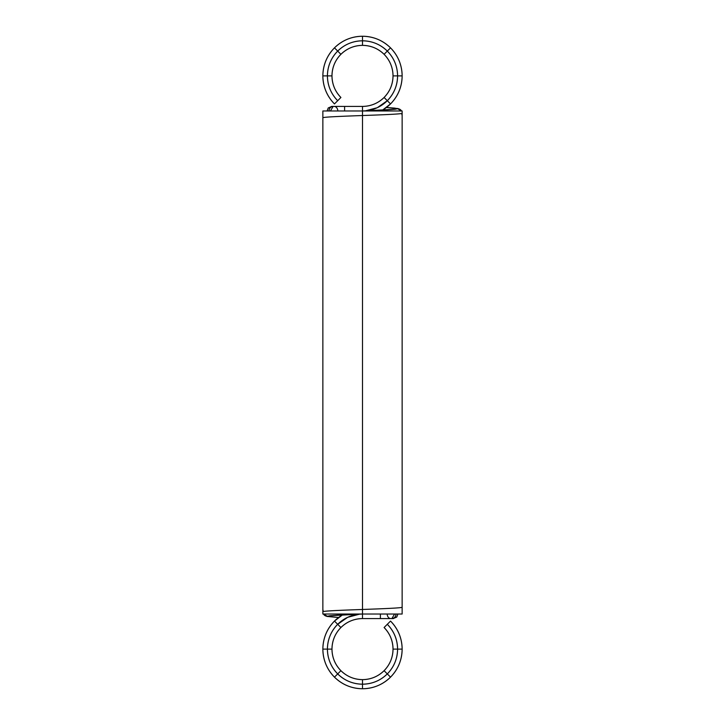 <?xml version="1.0" encoding="UTF-8"?>
<svg xmlns="http://www.w3.org/2000/svg" width="725" height="725" viewBox="0 0 725 725"><rect width="100%" height="100%" fill="white"/><g stroke="black" fill="none" stroke-linecap="round" stroke-linejoin="round"><path stroke-width="1.09" d="M387.204 614.03A4.558 3.688 90 0 0 390.893 618.588L362.5 618.588L362.5 614.03L362.5 618.588L362.5 614.03L322.861 614.03L322.861 117.803L322.861 614.03L362.5 614.03L362.5 110.97L402.139 110.97L362.5 110.97L402.139 110.97L402.139 607.197C402.701 607.94 383.661 608.719 362.5 609.471C383.661 608.719 402.701 607.94 402.139 607.188L402.139 607.188C402.701 607.94 383.661 608.719 362.5 609.471C341.321 610.214 322.362 610.994 322.861 611.746C322.362 610.994 341.321 610.214 362.5 609.471C341.321 610.214 322.362 610.994 322.861 611.746L322.861 611.71M380.697 618.588L362.5 618.588L362.5 614.03L362.5 618.588C354.126 618.715 346.931 621.697 340.913 627.524A30.523 30.523 0 0 1 362.5 618.588L380.389 618.588L362.5 618.588L362.5 614.03L402.139 614.03L362.5 614.03L362.5 106.412L362.5 110.97L322.861 110.97L362.5 110.97L362.5 618.588C354.126 618.715 346.931 621.697 340.913 627.524C335.086 633.541 332.113 640.737 331.978 649.111C332.113 657.484 335.086 664.68 340.913 670.688C346.931 676.516 354.126 679.497 362.5 679.633C370.874 679.497 378.069 676.516 384.087 670.688C389.914 664.68 392.887 657.484 393.022 649.111L402.139 649.111C401.967 638.236 398.097 628.892 390.53 621.08L387.304 624.298L390.53 621.08C398.097 628.892 401.967 638.236 402.139 649.111L397.581 649.111C397.427 639.486 394.001 631.212 387.304 624.298L390.53 621.08A39.639 39.639 0 0 1 390.53 677.141C398.097 669.329 401.967 659.986 402.139 649.111C401.967 659.986 398.097 669.329 390.53 677.141L387.304 673.915C394.001 667 397.427 658.735 397.581 649.111L402.139 649.111M387.232 618.597L380.389 618.588L380.389 614.03M392.868 618.588L391.953 618.588C394.4 618.298 395.75 616.776 396.013 614.03C395.75 616.776 394.4 618.298 391.953 618.588L392.823 618.588M394.581 614.03L391.998 618.371M340.913 627.524L337.696 624.298L347.71 617.292L359.618 614.147L347.71 617.292L337.696 624.298L340.913 627.524L337.696 624.298C330.999 631.212 327.573 639.486 327.419 649.111L331.978 649.111L327.419 649.111C327.573 658.735 330.999 667 337.696 673.915L340.913 670.688L337.696 673.915C344.611 680.612 352.876 684.037 362.5 684.192L362.5 679.633C370.874 679.497 378.069 676.516 384.087 670.688A30.523 30.523 0 0 1 331.978 649.111A30.523 30.523 0 0 1 340.913 627.524C335.086 633.541 332.113 640.737 331.978 649.111C332.113 657.484 335.086 664.68 340.913 670.688C346.931 676.516 354.126 679.497 362.5 679.633L362.5 684.192C372.124 684.037 380.389 680.612 387.304 673.915L390.53 677.141A39.639 39.639 0 0 1 362.5 688.75C373.375 688.578 382.718 684.708 390.53 677.141L387.304 673.915C394.001 667 397.427 658.735 397.581 649.111C397.427 639.486 394.001 631.212 387.304 624.298L384.087 627.524C389.914 633.541 392.887 640.737 393.022 649.111L397.581 649.111L393.022 649.111C392.887 640.737 389.914 633.541 384.087 627.524A30.523 30.523 0 0 1 384.087 670.688L387.304 673.915L384.087 670.688C389.914 664.68 392.887 657.484 393.022 649.111M331.978 649.111L327.419 649.111A35.081 35.081 0 0 1 337.696 624.298C330.999 631.212 327.573 639.486 327.419 649.111C327.573 658.735 330.999 667 337.696 673.915C344.611 680.612 352.876 684.037 362.5 684.192L362.5 688.75C373.375 688.578 382.718 684.708 390.53 677.141M362.5 679.633L362.5 684.192C372.124 684.037 380.389 680.612 387.304 673.915A35.081 35.081 0 0 1 362.5 684.192L362.5 688.75L362.5 684.192A35.081 35.081 0 0 1 337.696 673.915L334.47 677.141C342.282 684.708 351.625 688.578 362.5 688.75A39.639 39.639 0 0 1 334.47 677.141C342.282 684.708 351.625 688.578 362.5 688.75M384.087 670.688L387.304 673.915A35.081 35.081 0 0 0 387.304 624.298M340.913 670.688L337.696 673.915A35.081 35.081 0 0 1 327.419 649.111L322.861 649.111C323.033 659.986 326.903 669.329 334.47 677.141L337.696 673.915L334.47 677.141A39.639 39.639 0 0 1 322.861 649.111C323.033 659.986 326.903 669.329 334.47 677.141M359.627 614.147A35.081 35.081 0 0 0 337.696 624.298L334.47 621.08A39.639 39.639 0 0 1 342.445 614.918L334.47 621.08L337.696 624.298L334.47 621.08C326.903 628.892 323.033 638.236 322.861 649.111L327.419 649.111L322.861 649.111A39.639 39.639 0 0 1 334.47 621.08C326.903 628.892 323.033 638.236 322.861 649.111M342.445 614.918L334.47 621.08M330.428 615.706L327.419 616.304L323.468 614.03L327.419 616.304L329.395 615.851L327.419 616.304C329.522 615.543 341.212 614.782 362.5 614.03L362.5 609.471M329.395 615.851A4.558 4.558 -90 0 1 327.419 616.304L338.584 617.492L327.419 616.304L330.382 615.706L362.5 614.03L322.861 614.03L322.861 117.812C322.299 117.06 341.339 116.281 362.5 115.529C341.339 116.281 322.299 117.06 322.861 117.812M322.861 611.746L323.114 610.242M330.382 615.706L362.5 614.03L402.139 614.03L402.139 607.242M322.861 117.758L322.861 110.97L322.861 117.758L322.861 110.97L362.5 110.97L362.5 106.412L362.5 115.529C383.679 114.786 402.638 114.006 402.139 113.254L402.139 113.254C402.638 114.006 383.679 114.786 362.5 115.529C383.679 114.786 402.638 114.006 402.139 113.254L402.139 113.29M337.796 110.97A4.558 3.688 -90 0 0 334.107 106.412L362.5 106.412C370.874 106.285 378.069 103.303 384.087 97.476C389.914 91.459 392.887 84.263 393.022 75.889C392.887 67.516 389.914 60.32 384.087 54.312C378.069 48.484 370.874 45.503 362.5 45.367C354.126 45.503 346.931 48.484 340.913 54.312C335.086 60.32 332.113 67.516 331.978 75.889L322.861 75.889C323.033 86.764 326.903 96.108 334.47 103.92L337.696 100.703L334.47 103.92C326.903 96.108 323.033 86.764 322.861 75.889L327.419 75.889C327.573 85.514 330.999 93.788 337.696 100.703L334.47 103.92A39.639 39.639 0 0 1 334.47 47.859C326.903 55.671 323.033 65.014 322.861 75.889C323.033 65.014 326.903 55.671 334.47 47.859L337.696 51.085C330.999 58 327.573 66.265 327.419 75.889L322.861 75.889M344.303 106.412L362.5 106.412C370.874 106.285 378.069 103.303 384.087 97.476A30.523 30.523 0 0 1 362.5 106.412L344.611 106.412L362.5 106.412L362.5 110.97C383.788 110.218 395.478 109.457 397.581 108.696L395.605 109.149L397.581 108.696L394.654 108.107L386.416 107.508L397.581 108.696L394.618 109.294L362.5 110.97L394.618 109.294M337.768 106.403L344.611 106.412L344.611 110.97M332.132 106.412L333.047 106.412C330.6 106.702 329.25 108.224 328.987 110.97C329.25 108.224 330.6 106.702 333.047 106.412L332.177 106.412M330.419 110.97L333.002 106.629M384.087 97.476L387.304 100.703L377.29 107.708L365.382 110.852L377.29 107.708L387.304 100.703L384.087 97.476L387.304 100.703C394.001 93.788 397.427 85.514 397.581 75.889L393.022 75.889L397.581 75.889C397.427 66.265 394.001 58 387.304 51.085L384.087 54.312L387.304 51.085C380.389 44.388 372.124 40.963 362.5 40.808L362.5 45.367C354.126 45.503 346.931 48.484 340.913 54.312A30.523 30.523 0 0 1 393.022 75.889A30.523 30.523 0 0 1 384.087 97.476C389.914 91.459 392.887 84.263 393.022 75.889C392.887 67.516 389.914 60.32 384.087 54.312C378.069 48.484 370.874 45.503 362.5 45.367L362.5 40.808C352.876 40.963 344.611 44.388 337.696 51.085L334.47 47.859A39.639 39.639 0 0 1 362.5 36.25C351.625 36.422 342.282 40.292 334.47 47.859L337.696 51.085C330.999 58 327.573 66.265 327.419 75.889C327.573 85.514 330.999 93.788 337.696 100.703L340.913 97.476C335.086 91.459 332.113 84.263 331.978 75.889L327.419 75.889L331.978 75.889C332.113 84.263 335.086 91.459 340.913 97.476A30.523 30.523 0 0 1 340.913 54.312L337.696 51.085L340.913 54.312C335.086 60.32 332.113 67.516 331.978 75.889M393.022 75.889L397.581 75.889A35.081 35.081 0 0 1 387.304 100.703C394.001 93.788 397.427 85.514 397.581 75.889C397.427 66.265 394.001 58 387.304 51.085C380.389 44.388 372.124 40.963 362.5 40.808L362.5 36.25C351.625 36.422 342.282 40.292 334.47 47.859M362.5 45.367L362.5 40.808C352.876 40.963 344.611 44.388 337.696 51.085A35.081 35.081 0 0 1 362.5 40.808L362.5 36.25L362.5 40.808A35.081 35.081 0 0 1 387.304 51.085L390.53 47.859C382.718 40.292 373.375 36.422 362.5 36.25A39.639 39.639 0 0 1 390.53 47.859C382.718 40.292 373.375 36.422 362.5 36.25M340.913 54.312L337.696 51.085A35.081 35.081 0 0 0 337.696 100.703M384.087 54.312L387.304 51.085A35.081 35.081 0 0 1 397.581 75.889L402.139 75.889C401.967 65.014 398.097 55.671 390.53 47.859L387.304 51.085L390.53 47.859A39.639 39.639 0 0 1 402.139 75.889C401.967 65.014 398.097 55.671 390.53 47.859M365.373 110.852A35.081 35.081 0 0 0 387.304 100.703L390.53 103.92A39.639 39.639 0 0 1 382.555 110.082L390.53 103.92L387.304 100.703L390.53 103.92C398.097 96.108 401.967 86.764 402.139 75.889L397.581 75.889L402.139 75.889A39.639 39.639 0 0 1 390.53 103.92C398.097 96.108 401.967 86.764 402.139 75.889M382.555 110.082L390.53 103.92M401.532 110.97L397.581 108.696L401.532 110.97A4.558 4.558 90 0 0 397.581 108.696L386.416 107.508M402.139 113.254L401.886 114.758M380.389 618.588L391.953 618.588A4.558 4.06 -90 0 0 396.013 614.03M323.468 614.03A4.558 4.558 -90 0 0 327.419 616.304L338.584 617.492M344.611 106.412L333.047 106.412A4.558 4.06 90 0 0 328.987 110.97M394.572 109.294L397.581 108.696A4.558 4.558 90 0 0 395.605 109.149M393.204 618.597L396.756 617.057L397.925 614.03M391.953 618.588L393.367 618.588M384.395 618.597L368.989 618.588M329.268 615.842L334.198 615.398M323.749 614.456L326.912 616.431L338.548 617.519M331.796 106.403L328.244 107.943L327.075 110.97M333.047 106.412L331.633 106.412M340.605 106.403L356.011 106.412M395.732 109.158L390.802 109.602M401.251 110.544L398.088 108.569L386.452 107.481"/></g></svg>
